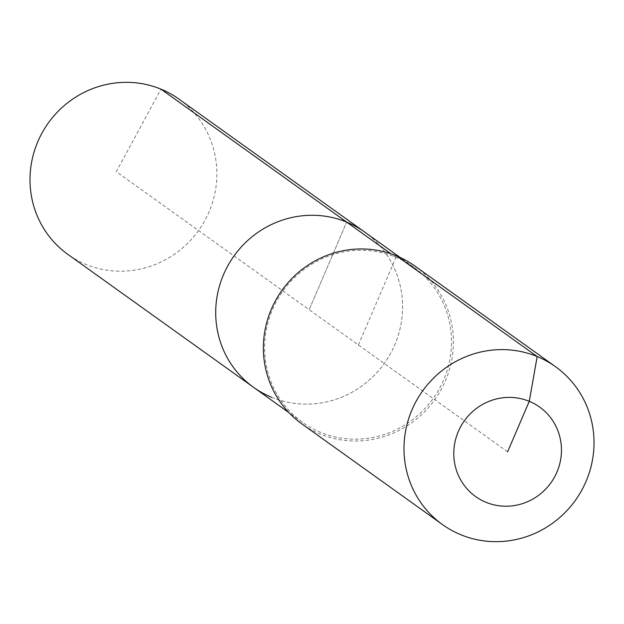<?xml version="1.0" encoding="UTF-8"?>
<svg xmlns="http://www.w3.org/2000/svg" width="624" height="624" viewBox="0 0 624 624"><rect width="100%" height="100%" fill="white"/><g stroke="black" fill="none" stroke-linecap="round" stroke-linejoin="round"><path stroke-width="0.47" stroke-dasharray="3.12 2.34" d="M179.002 99.138A95.464 92.375 -54.4 0 1 204.274 221.551A95.464 92.375 -54.4 0 1 85.886 264.365A95.464 92.375 -54.4 0 1 67.868 254.381M271.596 397.316A95.464 92.375 -54.4 0 0 389.984 354.502A95.464 92.375 -54.4 0 0 364.712 232.097A95.464 92.375 -54.4 0 1 389.984 354.502A95.464 92.375 -54.4 0 1 271.596 397.316A95.464 92.375 -54.4 0 1 253.57 387.332M358.394 344.978L396.583 255.887L395.608 257.135A95.464 92.375 -54.4 0 1 413.634 267.119A95.464 92.375 -54.4 0 1 438.906 389.524A95.464 92.375 -54.4 0 1 320.518 432.346A95.464 92.375 -54.4 0 1 302.492 422.354A95.464 92.375 -54.4 0 1 277.228 299.949A95.464 92.375 -54.4 0 1 395.608 257.135L390.913 253.765M414.905 266.042A97.079 93.943 -54.4 0 1 440.606 390.523A97.079 93.943 -54.4 0 1 320.213 434.062A97.079 93.943 -54.4 0 1 301.883 423.914M507.624 451.815L309.145 309.715L346.687 222.105L309.145 309.715L116.314 171.662L160.984 89.154M413.634 267.119L400.078 257.416M302.492 422.354L288.935 412.651"/><path stroke-width="0.94" d="M271.596 397.316A95.464 92.375 -54.4 0 1 253.57 387.332L67.868 254.381A95.464 92.375 -54.4 0 1 42.596 131.976A95.464 92.375 -54.4 0 1 160.984 89.154A95.464 92.375 -54.4 0 1 179.002 99.138L364.712 232.097A95.464 92.375 -54.4 0 0 346.687 222.105A95.464 92.375 -54.4 0 1 364.712 232.097L400.078 257.416M288.935 412.651L253.57 387.332A95.464 92.375 -54.4 0 1 228.298 264.927A95.464 92.375 -54.4 0 1 346.687 222.105L160.984 89.154M442.494 524.573L301.883 423.914A97.079 93.943 -54.4 0 1 276.182 299.426A97.079 93.943 -54.4 0 1 396.583 255.887A97.079 93.943 -54.4 0 1 414.905 266.042L555.516 366.701A97.079 93.943 -54.4 0 1 581.209 491.189A97.079 93.943 -54.4 0 1 460.816 534.729A97.079 93.943 -54.4 0 1 442.494 524.573A97.079 93.943 -54.4 0 1 416.793 400.093A97.079 93.943 -54.4 0 1 537.186 356.546A97.079 93.943 -54.4 0 1 555.516 366.701M507.624 451.815L529.261 401.326A55.013 53.235 -54.4 0 1 556.928 472.118A55.013 53.235 -54.4 0 1 485.987 502.297A55.013 53.235 -54.4 0 1 458.32 431.504A55.013 53.235 -54.4 0 1 529.261 401.326L537.186 356.546L396.583 255.887M253.57 387.332A95.464 92.375 -54.4 0 1 228.298 264.927A95.464 92.375 -54.4 0 1 346.687 222.105L390.913 253.765"/></g></svg>
